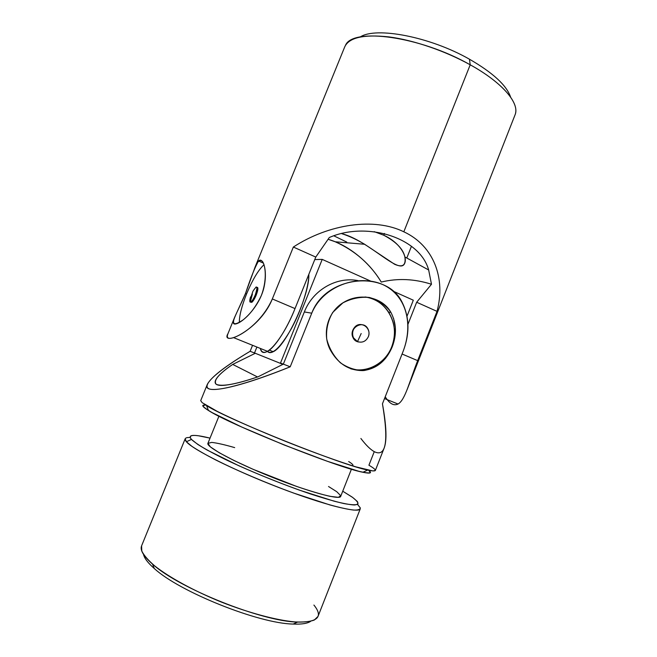 <?xml version="1.0" encoding="UTF-8"?>
<svg xmlns="http://www.w3.org/2000/svg" width="657" height="657" viewBox="0 0 657 657"><rect width="100%" height="100%" fill="white"/><g stroke="black" fill="none" stroke-linecap="round" stroke-linejoin="round"><path stroke-width="0.99" d="M234.574 317.446L228.036 333.51C220.038 346.518 257.24 332.935 272.327 298.951L293.351 247.04C328.935 223.873 374.252 217.295 403.825 231.798L470.207 64.805L403.825 231.798C433.907 245.759 445.84 278.568 437.028 311.369L417.671 360.636L407.028 389.839L515.014 114.959C520.098 103.699 502.884 82.815 470.207 64.805C445.208 50.918 413.68 40.143 389.092 36.923C363.814 34.205 349.023 37.515 344.736 46.852L255.031 267.21C257.7 260.763 260.279 258.981 262.751 261.856C265.855 267.07 266.832 281.122 261.355 295.478C256.197 306.252 250.161 314.358 243.23 319.795C234.606 325.708 231.724 324.928 234.574 317.446L245.504 293.474L255.031 267.21M346.756 242.08L333.986 235.888L346.756 242.08M262.628 261.667L262.242 262.603L262.628 261.667M246.58 293.925C241.71 306.162 239.296 315.672 239.337 322.439C239.296 315.672 241.71 306.162 246.58 293.925C252.567 279.668 258.382 269.912 264.04 264.664C258.382 269.912 252.567 279.668 246.58 293.925L245.504 293.474C237.308 313.036 227.733 327.276 237.407 323.416C244.839 320.567 260.082 304.979 264.024 287.142C267.892 269.542 262.693 256.649 258.562 260.993C255.228 266.52 250.875 277.344 245.504 293.474L246.58 293.925M256.969 287.364C258.431 287.191 258.176 289.786 256.189 295.141C258.176 289.786 258.431 287.191 256.969 287.364M329.321 237.497L315.779 257.076L295.026 308.585C282.346 340.72 263.005 361.744 260.336 348.44C261.461 352.324 263.868 353.294 267.547 351.347C274.823 347.569 286.797 329.198 295.026 308.585L315.779 257.076L329.321 237.497C366.992 221.081 419.913 237.67 428.66 269.994C419.897 237.67 366.992 221.089 329.321 237.497M431.485 284.259L416.661 302.245L407.94 324.361L416.661 302.245L431.485 284.259C414.337 278.814 397.592 278.083 381.257 282.058C370.006 263.17 349.524 245.455 328.098 239.271L335.259 241.784C355.01 250.662 370.343 264.089 381.257 282.058C397.592 278.083 414.337 278.814 431.485 284.259L428.66 269.986L404.884 256.961C406.092 265.354 402.651 267.793 394.578 264.262L364.635 244.273C356.776 239.583 349.179 236.06 341.87 233.711C369.037 240.569 399.883 276.08 404.753 263.178C407.43 256.969 400.565 242.852 383.754 235.231C396.171 241.809 403.209 249.052 404.884 256.961M374.276 231.683L383.754 235.231L374.276 231.683M345.492 45.341C352.571 27.372 419.954 36.078 470.207 64.805L469.459 59.212C492.98 72.804 506.703 85.451 510.629 97.162C506.703 85.451 492.98 72.804 469.459 59.212C429.965 36.644 375.886 26.51 360.184 36.997C375.886 26.51 429.965 36.644 469.459 59.212L470.207 64.805C501.316 81.961 518.644 101.851 515.515 113.341M384.46 233.473L383.754 235.231L384.46 233.473M385.232 396.746C389.478 403.685 393.74 406.116 398.027 404.022C405.155 400.22 409.631 381.019 417.671 360.636L402.076 354.016L417.671 360.636L437.028 311.369L416.661 302.245L437.028 311.369C445.84 278.568 433.907 245.759 403.825 231.798C374.252 217.295 328.943 223.873 293.351 247.04L315.779 257.076L293.351 247.04L272.327 298.951L295.026 308.585L272.327 298.951C263.736 320.345 243.139 334.462 233.572 337.632C227.995 339.382 226.156 337.994 228.053 333.477M255.959 287.076C257.585 286.641 257.372 289.211 255.327 294.779C258.045 285.959 257.248 284.768 252.953 291.199L249.8 300.446L250.292 302.179L252.378 294.098L250.292 302.179C251.631 301.908 253.306 299.436 255.327 294.779L256.189 295.141L255.327 294.779C253.725 298.549 252.247 300.963 250.875 302.006L250.292 302.179C249.529 301.859 249.619 300.093 250.58 296.882L249.8 300.446M250.736 302.089L251.746 302.368C253.109 301.325 254.596 298.919 256.189 295.141M407.053 316.083L413.319 300.208L393.28 291.232L413.319 300.208L407.053 316.083M370.417 280.982L322.217 259.392L280.506 363.017L283.323 364.15L280.506 363.017L322.217 259.392L314.777 259.581L322.217 259.392L370.417 280.982M282.912 364.364L254.505 352.965L256.895 347.052L254.505 352.965L282.912 364.364M308.839 274.306C308.921 286.485 301.399 310.194 291.486 328.426C280.457 347.578 272.45 355.232 267.448 351.405C268.795 352.932 270.717 353.039 273.23 351.7C285.91 346.453 309.784 294.821 308.839 274.306M265.527 350.534L262.266 349.22M394.923 336.926L395.35 327.613M395.194 334.865L392.237 346.822L391.753 346.715C400.762 325.675 386.842 299.198 365.046 296.972C374.991 298.5 382.834 303.526 388.574 312.067C395.136 322.924 396.196 334.47 391.753 346.715C385.487 363.346 366.951 373.472 350.641 368.749C366.951 373.472 385.487 363.346 391.753 346.715L392.237 346.822L385.528 358.361C379.532 364.692 372.503 368.733 364.438 370.482C355.987 370.605 347.972 368.035 340.392 362.779C333.682 356.201 329.124 348.292 326.718 339.045C325.929 329.518 327.933 320.641 332.738 312.412L342.847 302.893C351.257 298.508 360.052 296.693 369.234 297.44C377.939 299.83 384.92 304.421 390.184 311.204M358.615 341.993C348.177 340.293 351.832 322.242 362.106 324.739C355.577 323.113 349.639 331.604 353.08 337.69C354.32 339.998 356.16 341.435 358.615 341.993M207.325 384.37L200.705 400.655L202.175 402.675L217.229 411.372C233.046 419.297 258.423 430.466 285.688 441.422C312.995 452.295 339.069 461.707 355.979 466.872L372.872 470.946L375.336 470.502L384.148 448.066C387.039 440.675 386.472 425.925 382.448 403.817L402.889 351.955C413.122 326.012 407.751 296.225 382.916 284.612C357.737 273.575 322.866 286.222 311.747 313.184L290.213 366.803C235.707 388.87 202.028 395.071 207.325 384.37C211.143 377.044 225.408 366.015 250.128 351.298L252.559 345.303L250.128 351.298L255.294 353.285L250.128 351.298C220.259 369.062 202.307 384.041 208.129 388.361C214.001 392.631 245.784 384.682 290.213 366.803L311.747 313.184C325.691 275.702 385.133 269.674 401.526 301.128C409.615 316.551 410.067 333.493 402.889 351.955L382.448 403.817C388.796 441.578 386.07 457.527 374.26 451.655C370.4 449.519 365.941 445.126 360.89 438.482M362.919 472.26C370.417 473.82 372.338 473.155 368.676 470.272L370.417 472.629C369.185 473.278 365.243 472.81 358.607 471.217L327.432 461.313L284.243 445.011L241.727 427.034L212.318 412.711C206.421 409.278 203.243 406.905 202.799 405.583L205.682 405.073C201.042 404.646 201.978 406.453 208.491 410.494C229.383 424.315 338.265 467.866 362.919 472.26L367.69 470.059C377.455 472.104 377.857 470.494 368.922 465.222L374.26 451.655M393.592 318.44L395.342 327.473M257.536 376.97L232.701 364.421C214.461 376.683 207.883 387.113 225.351 385.191C233.539 384.279 244.461 381.471 258.119 376.765C236.052 384.271 222.107 386.792 216.284 384.345C213.065 380.74 218.535 374.096 232.701 364.421L255.286 353.294L232.701 364.421L257.536 376.97M143.53 554.418C144.326 558.228 147.924 562.934 154.305 568.519C179.394 591.801 258.965 623.633 293.186 624.06C301.653 624.421 307.492 623.493 310.704 621.284M313.906 605.048C323.375 616.677 317.922 622.36 297.547 622.089C262.053 621.547 178.589 588.163 152.514 564.076C143.505 556.159 139.867 550.081 141.592 545.852L141.789 551.067C143.891 555.321 148.162 560.232 154.584 565.808C169.136 577.355 193.889 590.906 221.425 602.091C249.085 612.981 276.351 620.241 294.845 621.908C303.345 622.302 309.817 621.686 314.268 620.06L318.013 616.414L360.274 508.838C359.215 513.634 324.427 505.077 279.274 487.699C234.147 470.379 192.838 449.585 186.399 441.759L185.167 438.802L141.592 545.852M190.169 437.48C185.11 437.316 183.853 438.736 186.399 441.759L191.45 439.418L197.823 444.444C204.631 448.731 213.837 453.741 225.441 459.489C250.276 471.381 283.364 484.792 310.777 494.056C323.835 498.293 334.807 501.447 343.693 503.517C351.093 504.888 355.815 505.126 357.868 504.215C358.377 502.704 356.447 500.306 352.078 497.021L342.732 491.206L352.727 497.48L357.359 501.513C358.582 503.549 357.564 504.707 354.312 504.987C349.729 504.707 342.97 503.434 334.035 501.16L299.452 490.147C278.74 482.665 258.497 474.51 238.713 465.682L207.218 450.102C199.679 445.733 194.423 442.177 191.45 439.418C188.436 435.936 190.776 434.72 198.463 435.78L210.035 438.129C193.807 434.129 187.606 434.564 191.45 439.418L186.399 441.759L191.934 446.366C197.732 450.209 205.592 454.71 215.512 459.851C236.824 470.527 266.184 483.035 293.622 493.062L330.052 504.987C339.899 507.647 347.701 509.331 353.458 510.062C357.942 510.226 360.217 509.504 360.291 507.886L357.564 504.436M328.525 486.5L336.762 491.707L340.671 495.682L338.437 497.333L329.855 496.314C321.076 494.278 309.915 490.951 296.381 486.352L253.15 469.336L233.908 460.475L219.183 452.714L210.339 446.85L207.916 443.352L211.726 442.399C217.106 442.999 224.76 444.74 234.68 447.614M218.921 416.21L207.932 443.311C205.805 446.661 234.574 462.257 271.464 476.982C308.338 491.756 339.915 500.297 340.679 496.413L351.413 469.205M352.201 465.706C353.877 465.411 352.694 464.031 348.67 461.551M367.69 470.059C342.379 465.328 228.151 419.642 206.553 405.607L208.491 410.494M358.057 280.621C336.614 276.359 312.872 289.909 304.339 311.952L311.747 313.184L304.339 311.952L283.339 364.142L290.213 366.803L283.339 364.142L258.119 376.765L283.339 364.142L304.339 311.952C312.872 289.909 336.614 276.359 358.057 280.621M392.237 346.822C396.902 334.512 396.45 323.03 390.882 312.354C382.744 297.522 361.046 292.505 344.72 301.777C328.073 310.695 321.528 332.762 330.126 349.623C337.912 363.691 348.924 370.679 363.165 370.597C376.609 368.807 386.3 360.882 392.237 346.822M368.355 336.68C365.941 341.426 362.327 343.077 357.507 341.624L353.425 337.772C348.153 328.319 363.001 319.187 367.887 328.804C369.209 331.325 369.374 333.945 368.355 336.68C371.262 329.806 364.183 322.258 357.663 325.363C351.019 328.163 350.92 339.037 357.507 341.624L361.178 333.534L357.507 341.624C362.327 343.077 365.941 341.426 368.355 336.68M335.259 241.784L364.635 244.273M411.454 246.276L406.855 257.873M267.547 351.347L233.572 337.632M398.027 404.022L384.517 398.569M263.441 263.12L258.562 260.993M251.746 302.368L250.875 302.006M273.23 351.7L269.37 350.14M154.305 568.519L152.514 564.076M293.186 624.06L297.547 622.089M388.574 312.067L390.882 312.354"/></g></svg>
